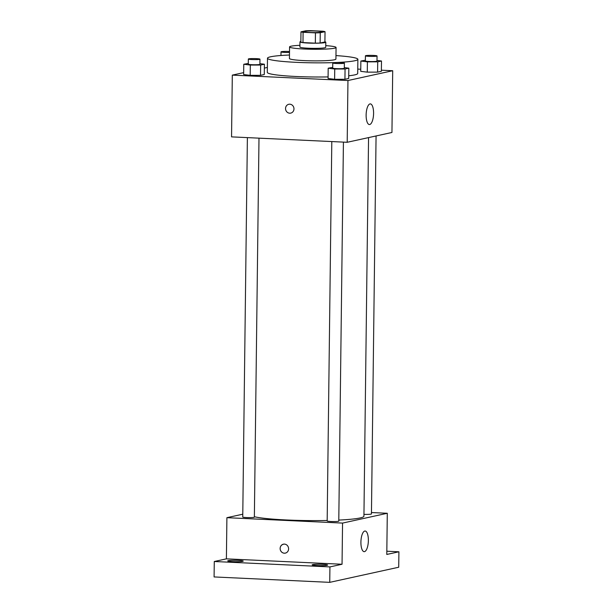 <?xml version="1.0" encoding="UTF-8"?>
<svg xmlns="http://www.w3.org/2000/svg" width="613" height="613" viewBox="0 0 613 613"><rect width="100%" height="100%" fill="white"/><g stroke="black" fill="none" stroke-linecap="round" stroke-linejoin="round"><path stroke-width="0.92" d="M309.741 32.474A9.042 0.812 -179.3 0 1 303.964 31.646A9.042 0.812 -179.3 0 1 313.021 30.949A9.042 0.812 -179.3 0 1 322.047 31.868A9.042 0.812 -179.3 0 1 309.741 32.474M320.254 32.734L325.036 31.684A12.275 1.096 -179.3 0 0 322.921 31.225L310.553 30.65A12.275 1.096 -179.3 0 0 305.764 30.78L300.975 31.83A12.275 1.096 -179.3 0 0 303.098 32.282L315.457 32.864A12.275 1.096 -179.3 0 0 320.254 32.734L320.124 43.025L324.913 41.975L325.036 31.684M303.098 32.282L302.975 42.573A12.275 1.096 -179.3 0 1 300.853 42.121L300.975 31.83M302.975 42.573L315.335 43.155L315.457 32.864M320.124 43.025A12.275 1.096 -179.3 0 1 315.335 43.155M300.86 41.477A12.919 1.157 0.7 0 0 300.837 41.485A12.919 1.157 0.7 0 0 299.964 41.891A12.919 1.157 0.7 0 0 312.868 43.201A12.919 1.157 0.7 0 0 325.802 42.205A12.919 1.157 0.7 0 0 324.913 41.776M325.802 42.205L325.733 47.354A12.919 1.157 -179.3 0 1 308.155 48.212A12.919 1.157 -179.3 0 1 299.903 47.04L299.964 41.891M299.926 45.308A23.256 2.084 0.7 0 0 291.137 46.182A23.256 2.084 0.7 0 0 289.566 46.91A23.256 2.084 0.7 0 0 312.791 49.278A23.256 2.084 0.7 0 0 336.07 47.477A23.256 2.084 0.7 0 0 325.756 45.623M289.566 46.91L289.428 58.488A23.256 2.084 0.7 0 0 312.653 60.856A23.256 2.084 0.7 0 0 335.924 59.055L336.07 47.477M289.466 55.017A45.201 4.046 0.7 0 0 270.525 56.802A45.201 4.046 0.7 0 0 267.483 58.22A45.201 4.046 0.7 0 0 312.63 62.817A45.201 4.046 0.7 0 0 357.877 59.323A45.201 4.046 0.7 0 0 335.97 55.591M357.877 59.323L357.701 73.476A45.201 4.046 -179.3 0 1 348.736 75.782M328.085 76.909A45.201 4.046 -179.3 0 1 296.194 76.502A45.201 4.046 -179.3 0 1 267.306 72.372L267.483 58.22M365.371 60.22L360.858 61.047L360.728 71.338L367.279 72.142L377.593 72.127L381.363 71.3L381.493 61.009L376.987 60.449M243.667 72.633L232.312 75.123L347.954 80.533L392.703 70.725L381.378 70.196M360.758 69.231L357.754 69.093M267.368 67.438L264.356 68.104M248.288 63.43L243.775 64.258L243.645 74.548L250.196 75.353L260.51 75.338L264.28 74.51L264.402 64.219L259.904 63.668M332.713 67.376L328.193 68.204L328.07 78.495L334.614 79.299L344.935 79.284L348.697 78.456L348.828 68.166L344.322 67.614M392.703 70.725L391.945 132.477L347.203 142.285L231.553 136.875L232.312 75.123M347.203 142.285L347.954 80.533M366.13 115.037A10.337 3.701 -87.3 0 1 370.336 103.896A10.337 3.701 -87.3 0 1 373.555 114.393A10.337 3.701 -87.3 0 1 369.371 124.546A10.337 3.701 -87.3 0 1 366.13 115.037M290.723 113.121A4.521 4.199 77.6 0 1 285.566 109.06A4.521 4.199 77.6 0 1 293.857 107.804A4.521 4.199 77.6 0 1 289.704 113.206A4.521 4.199 77.6 0 1 288.792 104.287M327.173 520.483A56.84 5.088 -179.3 0 1 286.593 519.977A56.84 5.088 -179.3 0 1 254.364 516.736M368.559 137.603L363.93 516.177A56.84 5.088 -179.3 0 1 338.797 520.085M331.802 141.565L327.173 520.966A5.808 0.521 0.7 0 0 332.974 521.556A5.808 0.521 0.7 0 0 338.782 521.104L343.418 142.109M258.993 138.163L254.364 517.157A5.808 0.521 -179.3 0 1 246.457 517.548A5.808 0.521 -179.3 0 1 242.748 517.02L247.384 137.618M376.068 135.956L371.447 513.947A5.808 0.521 -179.3 0 1 363.953 514.353M242.779 514.2L226.902 517.678L342.552 523.088L387.293 513.28L371.463 512.537M329.932 566.91L329.74 582.35L214.09 576.94L214.282 561.508L329.932 566.91L342.046 564.259L342.552 523.088M226.902 517.678L226.396 558.849L214.282 561.508M329.74 582.35L398.718 567.232L398.91 551.792L386.826 551.225M387.293 513.28L386.788 554.451L398.91 551.792M360.911 542.16A10.337 3.701 -87.3 0 1 365.118 531.019A10.337 3.701 -87.3 0 1 368.336 541.517A10.337 3.701 -87.3 0 1 364.153 551.662A10.337 3.701 -87.3 0 1 360.911 542.16M226.396 558.849L342.046 564.259M285.351 553.102A4.521 4.199 77.6 0 1 280.187 549.041A4.521 4.199 77.6 0 1 288.485 547.784A4.521 4.199 77.6 0 1 284.325 553.194A4.521 4.199 77.6 0 1 283.413 544.267M242.717 561.347A7.754 0.697 -179.3 0 1 234.059 561.677A7.754 0.697 -179.3 0 1 227.737 560.918A7.754 0.697 -179.3 0 1 235.492 560.313A7.754 0.697 -179.3 0 1 243.238 561.102A7.754 0.697 -179.3 0 1 242.717 561.347M327.135 565.293A7.754 0.697 -179.3 0 1 318.484 565.623A7.754 0.697 -179.3 0 1 312.155 564.864A7.754 0.697 -179.3 0 1 319.917 564.266A7.754 0.697 -179.3 0 1 327.656 565.048A7.754 0.697 -179.3 0 1 327.135 565.293M328.193 68.204L334.744 69.008L345.058 68.993L348.828 68.166M344.383 63.108L344.314 68.258A5.808 0.521 -179.3 0 1 336.414 68.641A5.808 0.521 -179.3 0 1 332.706 68.112L332.767 62.97A5.808 0.521 -179.3 0 1 338.583 62.518A5.808 0.521 -179.3 0 1 344.383 63.108A5.808 0.521 -179.3 0 1 336.476 63.499A5.808 0.521 -179.3 0 1 332.767 62.97M328.07 78.495L334.614 79.299L334.744 69.008M334.614 79.299L344.935 79.284L345.058 68.993M344.935 79.284L348.697 78.456M360.858 61.047L367.409 61.852L377.723 61.836L381.493 61.009M377.041 55.952L376.98 61.093A5.808 0.521 -179.3 0 1 369.08 61.484A5.808 0.521 -179.3 0 1 365.363 60.955L365.432 55.806A5.808 0.521 -179.3 0 1 371.24 55.362A5.808 0.521 -179.3 0 1 377.041 55.952A5.808 0.521 -179.3 0 1 369.141 56.342A5.808 0.521 -179.3 0 1 365.432 55.806M360.728 71.338L367.279 72.142L367.409 61.852M367.279 72.142L377.593 72.127L377.723 61.836M377.593 72.127L381.363 71.3M243.775 64.258L250.319 65.062L260.64 65.047L264.402 64.219M259.958 59.162L259.897 64.311A5.808 0.521 -179.3 0 1 251.989 64.694A5.808 0.521 -179.3 0 1 248.28 64.166L248.342 59.024A5.808 0.521 -179.3 0 1 254.157 58.572A5.808 0.521 -179.3 0 1 259.958 59.162A5.808 0.521 -179.3 0 1 252.058 59.553A5.808 0.521 -179.3 0 1 248.342 59.024M243.645 74.548L250.196 75.353L250.319 65.062M250.196 75.353L260.51 75.338L260.64 65.047M260.51 75.338L264.28 74.51M289.505 52.427A5.808 0.521 -179.3 0 1 284.716 52.396A5.808 0.521 -179.3 0 1 281.007 51.86A5.808 0.521 -179.3 0 1 289.512 51.507M280.961 55.507L281.007 51.86"/></g></svg>
